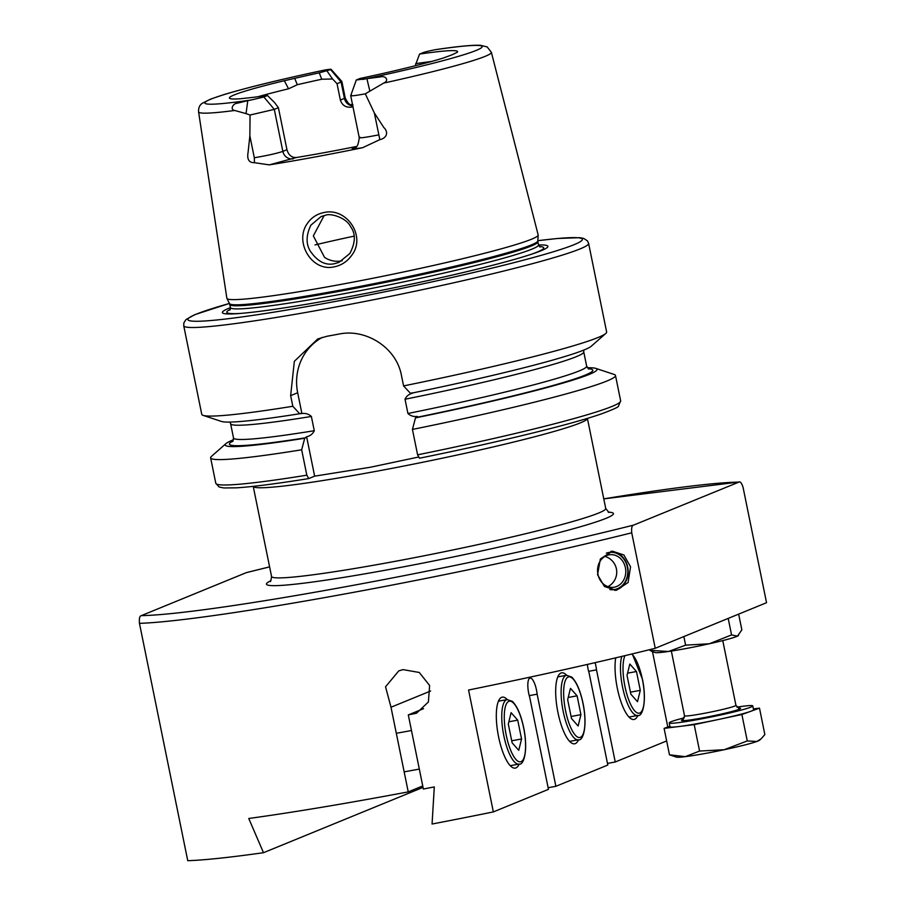 <?xml version="1.0" encoding="UTF-8"?>
<svg xmlns="http://www.w3.org/2000/svg" width="906" height="906" viewBox="0 0 906 906"><rect width="100%" height="100%" fill="white"/><g stroke="black" fill="none" stroke-linecap="round" stroke-linejoin="round"><path stroke-width="1.36" d="M351.664 255.39C347.236 261.562 341.403 265.379 334.178 266.851C311.902 272.14 294.167 242.162 307.145 223.771C311.166 217.746 316.772 213.997 323.974 212.536C346.624 207.078 366.568 236.421 351.664 255.39M334.495 263.703L338.957 262.389L349.795 253.533C355.537 242.683 355.832 233.771 350.656 226.783C346.398 217.508 330.056 212.91 325.492 215.266L321.086 216.557L310.849 225.209C306.115 235.175 305.877 243.737 310.146 250.894C317.327 261.426 325.447 265.696 334.495 263.703M597.564 574.732L604.461 586.51L616.307 590.316L628.096 582.513L630.542 566.805L623.906 555.004L612.399 551.165L600.35 558.991L597.564 574.732M637.869 715.434A36.07 10.815 -100.4 0 1 634.03 719.477A36.07 10.815 -100.4 0 1 617.303 688.175A36.07 10.815 -100.4 0 1 615.718 657.858M519.138 764.064A36.07 10.815 -100.4 0 1 515.299 768.107A36.07 10.815 -100.4 0 1 498.572 736.805A36.07 10.815 -100.4 0 1 502.252 697.156A36.07 10.815 -100.4 0 1 507.269 699.568M578.504 739.749A36.07 10.815 -100.4 0 1 574.664 743.792A36.07 10.815 -100.4 0 1 557.937 712.49A36.07 10.815 -100.4 0 1 561.618 672.841A36.07 10.815 -100.4 0 1 566.646 675.253M587.382 664.426A13.771 4.134 79.6 0 0 588.051 668.888A13.771 4.134 79.6 0 0 589.081 672.92L607.813 765.038L555.876 786.306L537.133 694.189A13.771 4.134 79.6 0 0 536.477 690.01A13.771 4.134 79.6 0 0 530.089 678.062A13.771 4.134 79.6 0 0 528.685 693.203A13.771 4.134 79.6 0 0 529.704 697.235L548.447 789.353L493.351 811.912A327.904 19.638 -11.5 0 1 432.06 824.018L434.302 786.918A327.904 19.638 -11.5 0 1 423.374 789.024L408.3 714.913L416.477 713.237L428.402 701.98L429.614 685.491L419.274 672.478L403.045 669.613L398.776 670.882L385.548 686.793L391.007 707.235L430.599 691.018M246.319 572.637A321.347 19.253 -11.5 0 1 269.603 566.884L246.319 572.637L141.302 615.638C139.671 615.933 139.06 618.504 139.456 623.351L187.746 860.7A327.904 19.638 -11.5 0 0 263.499 852.705L248.754 818.48A327.904 19.638 -11.5 0 0 389.603 795.355A327.904 19.638 -11.5 0 0 408.232 791.889L391.007 707.235M322.559 70.498L324.597 70.068A141.529 8.482 -11.5 0 0 210.77 99.207A141.529 8.482 -11.5 0 0 251.472 99.932L247.791 100.657L246.047 113.612L234.711 110.475C229.898 109.853 232.729 103.522 237.112 103.261L247.791 100.657M419.557 54.088A116.41 6.976 -11.5 0 1 457.553 51.846A116.41 6.976 -11.5 0 1 457.224 52.322L454.665 53.533A115.277 6.908 -11.5 0 1 447.247 56.568L443.26 58.041C423.578 64.247 386.454 72.899 359.988 78.482L356.307 80L380.26 76.931C385.707 75.391 389.614 80.453 383.657 83.092A149.388 8.947 -11.5 0 0 491.369 52.31L487.168 46.919L480.486 45.3C472.547 44.938 457.892 46.342 436.522 49.513L435.197 49.728A10.747 0.646 168.5 0 0 423.091 52.639L419.557 54.088L415.175 65.787M324.144 215.56L313.329 235.877L324.529 257.338C329.671 260.747 335.254 261.947 341.29 260.917L342.264 260.713M323.68 70.249C280.52 79.434 247.202 87.576 223.714 94.677L210.679 99.082L202.559 103.148C199.694 104.824 198.369 107.735 198.584 111.88L226.862 298.255A158.844 9.513 -11.5 0 0 226.919 298.425A158.844 9.513 -11.5 0 0 337.587 285.016A158.844 9.513 -11.5 0 0 538.187 235.107A158.844 9.513 -11.5 0 0 538.164 234.926L491.369 52.31M230.441 307.644A166.081 9.943 -11.5 0 0 238.822 313.555A166.081 9.943 -11.5 0 0 338.153 298.686A166.081 9.943 -11.5 0 0 533.147 253.669A166.081 9.943 -11.5 0 0 538.538 244.96M403.578 385.911A206.579 12.378 -11.5 0 0 605.797 333.453L591.301 346.194A189.75 11.37 -11.5 0 1 410.497 393.374L403.578 385.911L401.415 375.277C396.352 347.553 365.945 328.482 339.331 333.997A206.579 12.378 168.5 0 1 333.159 335.141A206.579 12.378 168.5 0 1 327.032 336.251L317.746 338.957L294.337 361.324L290.645 395.639L292.819 406.273L299.739 413.736L301.902 413.532C305.639 413.057 308.787 414.042 311.37 416.466L314.269 430.712C312.83 433.872 310.282 435.899 306.636 436.783L304.722 438.244L301.664 449.795L306.828 475.186L308.776 478.561L314.642 476.16L370.282 467.258L418.323 457.088M605.797 333.453A206.579 12.378 -11.5 0 0 606.635 331.97L588.617 243.397L587.382 240.792L583.657 238.403L579.715 237.678L557.518 238.482L537.847 240.679M356.058 146.546A111.483 6.682 168.5 0 1 325.141 152.514A111.483 6.682 168.5 0 1 296.5 157.485L269.286 164.869A152.333 9.128 -11.5 0 0 313.589 157.248A152.333 9.128 -11.5 0 0 362.615 147.701L379.852 139.637L374.348 112.978L383.77 127.463C389.093 132.502 386.341 138.312 379.852 139.637M383.657 83.092L365.299 93.828L374.348 112.978M293.295 158.799A9.185 8.743 67.7 0 1 282.853 151.404L274.303 109.377L263.861 96.999L267.463 95.515L274.654 102.65L278.402 107.701L286.953 149.716C288.584 155.198 291.755 157.791 296.5 157.485M352.921 106.58L351.709 107.078C345.979 107.791 342.196 105.458 340.362 100.045L337.043 83.692L332.536 78.947A111.483 6.682 -11.5 0 0 332.355 78.981L321.743 79.241A111.483 6.682 -11.5 0 0 297.293 84.722L288.538 88.811A111.483 6.682 -11.5 0 0 257.814 96.772M351.709 107.078A111.483 6.682 168.5 0 1 352.966 106.817M666.646 740.938L615.242 761.991L596.499 669.874A13.771 4.134 79.6 0 0 595.842 665.695A13.771 4.134 79.6 0 0 595.117 662.648M493.351 811.912L468.561 690.032A327.904 19.638 168.5 0 0 655.231 648.288L631.731 532.819C631.323 527.983 631.946 525.412 633.577 525.118L739.217 481.981L603.781 498.878A321.347 19.253 -11.5 0 1 738.594 482.105C740.089 481.12 741.572 482.83 743.045 487.235L766.544 602.705L655.231 648.288M738.639 614.132L741.855 629.897L737.427 636.148L731.561 634.925L709.341 643.758L685.604 645.151L668.526 651.482L649.93 650.349L652.49 651.674L667.813 727.031M548.119 787.733L555.876 786.306M408.3 714.913L423.521 708.685M422.751 785.944L408.232 791.889M596.499 669.874L588.628 671.323M537.133 694.189L529.251 695.638M423.034 787.371L263.499 852.705M321.743 79.241L319.263 72.842A115.277 6.908 -11.5 0 0 294.71 78.346L297.293 84.722M323.612 70.26L324.597 70.068A10.747 0.646 -11.5 0 1 331.086 69.332L341.868 81.483A18.89 1.133 -11.5 0 1 341.89 81.517A18.89 1.133 -11.5 0 1 341.098 82.027L337.043 83.692M356.307 80L350.701 95.685L359.252 137.712L360.022 137.214C358.108 138.482 364.371 137.701 378.799 134.858M331.086 69.332A10.747 0.646 -11.5 0 1 330.656 69.637L319.263 72.842M263.861 96.999L251.472 99.932M294.71 78.346L284.348 80.713A116.41 6.976 -11.5 0 0 229.546 98.244A116.41 6.976 -11.5 0 0 240.283 98.765L246.523 98.075A115.277 6.908 -11.5 0 0 262.31 96.161L267.463 95.515M431.562 61.472A111.483 6.682 -11.5 0 0 415.729 63.647M269.286 164.869L254.461 162.695C248.969 162.786 246.851 159.343 248.085 152.367L249.863 135.866L250.056 115.017L246.047 113.612M352.491 104.496A151.019 9.049 -11.5 0 0 351.437 104.711M615.491 375.492A206.579 12.378 -11.5 0 1 412.434 429.433L417.598 454.823L419.467 458.21C497.054 442.524 571.811 424.314 601.924 413.702C613.249 409.455 618.741 406.953 618.413 406.216L620.655 400.882L615.491 375.492A206.579 12.378 -11.5 0 0 614.132 374.45L595.82 368.391A189.75 11.37 -11.5 0 0 587.326 367.745M412.434 429.433L415.48 417.881A189.75 11.37 -11.5 0 0 595.82 368.391M415.48 417.881L417.394 416.42C413.68 416.896 410.52 415.922 407.927 413.487L405.027 399.24C406.466 396.081 409.014 394.053 412.66 393.17L411.788 392.842M306.828 475.186A206.579 12.378 -11.5 0 1 215.787 483.249L219.173 487.02L223.85 487.96L236.5 487.836C252.457 486.839 276.511 483.759 308.697 478.583L308.776 478.561M233.51 439.727A189.75 11.37 -11.5 0 0 225.945 443.634L211.46 456.375A206.579 12.378 -11.5 0 0 210.622 457.858A206.579 12.378 -11.5 0 0 301.664 449.795M225.945 443.634A189.75 11.37 -11.5 0 0 304.722 438.244M301.019 413.215L301.902 413.532L297.678 392.762A52.469 49.955 -112.3 0 1 322.434 337.326M229.411 303.431L194.858 314.631L185.968 319.58L183.861 322.887L183.737 325.764L201.766 414.348A206.579 12.378 -11.5 0 0 203.114 415.378L221.438 421.449A189.75 11.37 -11.5 0 0 299.739 413.736M203.114 415.378A206.579 12.378 -11.5 0 0 292.819 406.273M306.636 436.783L314.642 476.16M327.089 71.098L332.536 78.947M351.471 95.198C349.342 96.353 353.952 95.9 365.299 93.828M369.784 90.86L366.93 78.754M250.056 115.017L274.303 109.377L278.402 107.701M249.863 135.866L254.314 157.746L254.461 162.695M607.484 763.418L615.242 761.991M606.341 553.147A18.754 16.127 -95.7 0 1 608.662 552.513A18.754 16.127 -95.7 0 1 627.541 568.073A18.754 16.127 -95.7 0 1 614.676 589.512A18.754 16.127 -95.7 0 1 609.851 589.557M610.837 551.403A19.672 16.92 -95.7 0 1 628.039 569.376A19.672 16.92 -95.7 0 1 614.721 590.395M614.302 587.179A16.399 14.1 -95.7 0 1 613.294 587.326A16.399 14.1 -95.7 0 1 597.711 573A16.399 14.1 -95.7 0 1 609.036 554.834A16.399 14.1 -95.7 0 1 610.044 554.699A16.399 14.1 -95.7 0 1 625.627 569.025A16.399 14.1 -95.7 0 1 614.302 587.179M685.604 645.151L683.86 636.567M649.93 650.349L649.783 649.636M731.561 634.925L728.197 618.402M738.526 635.412L738.254 635.661A42.627 2.548 168.5 0 1 737.495 636.114M737.427 636.148A42.627 2.548 168.5 0 1 709.341 643.758A42.627 2.548 168.5 0 1 668.526 651.482A42.627 2.548 168.5 0 1 655.163 652.558L652.49 651.674M684.381 717.801A42.627 2.548 -11.5 0 0 669.24 722.909A42.627 2.548 -11.5 0 0 717.258 715.729A42.627 2.548 -11.5 0 0 752.784 705.91A42.627 2.548 -11.5 0 0 736.838 707.133M669.919 726.272L664.098 728.379L694.2 724.63L718.039 719.568A42.627 2.548 168.5 0 1 679.149 726.51A42.627 2.548 168.5 0 1 670.021 726.759L669.24 722.909M718.039 719.568L741.889 714.517L750.689 711.335A42.627 2.548 168.5 0 1 718.039 719.568M752.784 705.91L753.566 709.76A42.627 2.548 168.5 0 1 750.689 711.335L759.488 708.141L753.384 708.9M756.827 741.482A42.627 2.548 -11.5 0 0 759.522 740.225L761.029 738.9L756.827 741.482L747.269 740.938L724.177 749.726A42.627 2.548 -11.5 0 0 756.827 741.482M724.177 749.726A42.627 2.548 168.5 0 1 685.276 756.657L669.477 754.811L676.431 757.122A42.627 2.548 -11.5 0 0 685.276 756.657L699.568 751.051L724.177 749.726M759.488 708.141L764.857 734.573L761.029 738.9M741.889 714.517L747.269 740.938M694.2 724.63L699.568 751.051M664.098 728.379L669.477 754.811M518.753 750.327L512.128 742.841L508.3 724.019L511.097 712.671L517.722 720.145L521.562 738.979L518.753 750.327M508.844 721.788L517.722 720.145M511.709 740.791L521.562 738.979M578.13 726.012L571.493 718.526L567.666 699.704L570.463 688.356L577.099 695.831L580.927 714.664L578.13 726.012M568.209 697.473L577.099 695.831M571.074 716.476L580.927 714.664M637.496 701.697L630.859 694.211L627.031 675.389L629.829 664.041L636.465 671.516L640.293 690.349L637.496 701.697M627.575 673.158L636.465 671.516M630.44 692.161L640.293 690.349M271.551 576.454A170.509 10.215 -11.5 0 0 390.407 562.218A170.509 10.215 -11.5 0 0 605.729 508.47L587.405 418.368A170.509 10.215 -11.5 0 1 372.072 472.083A170.509 10.215 -11.5 0 1 253.227 486.363L271.551 576.454C271.064 580.44 270.588 582.105 270.147 581.437L270.147 581.437M608.186 512.128A177.066 10.612 168.5 0 1 559.84 532.4A177.066 10.612 168.5 0 1 389.852 569.387A177.066 10.612 168.5 0 1 270.724 580.78M139.456 623.351A327.904 19.638 -11.5 0 0 348.493 593.283A327.904 19.638 -11.5 0 0 631.731 532.819M141.302 615.638A321.347 19.253 -11.5 0 0 349.048 586.103A321.347 19.253 -11.5 0 0 633.577 525.118M353.974 236.16A131.166 7.86 -11.5 0 0 315.016 244.926M229.83 310.169L230.43 307.576L229.512 303.623A157.338 9.422 -11.5 0 0 339.127 290.339A157.338 9.422 -11.5 0 0 537.824 240.894L538.187 235.107M229.796 304.45A157.202 9.411 -11.5 0 0 339.376 291.324A157.202 9.411 -11.5 0 0 537.892 241.766L537.824 240.894M230.43 307.576A157.202 9.411 -11.5 0 0 340.01 294.45A157.202 9.411 -11.5 0 0 538.526 244.903L537.892 241.766M230.294 309.399A161.687 9.683 -11.5 0 0 240.883 313.385M183.737 325.764A206.579 12.378 -11.5 0 0 327.734 308.516A206.579 12.378 -11.5 0 0 588.617 243.397M229.422 303.453A201.336 12.061 -11.5 0 0 328.176 302.774A201.336 12.061 -11.5 0 0 549.195 253.023A201.336 12.061 -11.5 0 0 537.836 240.702M198.584 111.88A149.388 8.947 -11.5 0 0 234.711 110.475M362.83 79.456A141.529 8.482 -11.5 0 0 476.352 50.362A141.529 8.482 -11.5 0 0 435.197 49.728M417.598 454.823A206.579 12.378 -11.5 0 0 620.655 400.882M416.771 417.349A185.436 11.11 -11.5 0 0 588.254 368.731M233.046 441.007A185.436 11.11 -11.5 0 0 306.013 437.723M232.582 441.607L233.51 437.96A180.181 10.793 -11.5 0 0 314.269 430.712M407.927 413.487A180.181 10.793 -11.5 0 0 586.646 366.115L588.923 369.116M405.027 399.24A180.181 10.793 -11.5 0 0 583.747 351.868L583.736 350.101M233.51 437.96L230.611 423.714A180.181 10.793 -11.5 0 0 311.37 416.466M531.176 254.326A161.687 9.683 -11.5 0 0 539.376 246.511M290.645 395.639L297.678 392.762M330.656 69.637L341.098 82.027L344.427 98.38L340.362 100.045M353.012 104.994C351.2 103.59 349.693 107.282 345.209 97.882A18.89 1.133 -11.5 0 1 344.427 98.38A9.185 8.743 -112.3 0 0 352.774 105.9M359.252 137.712C358.38 144.7 356.907 147.905 354.835 147.316L354.88 147.293A9.185 8.743 -112.3 0 1 353.227 147.78C350.316 149.094 353.442 149.071 362.615 147.701M353.227 147.78L355.832 146.715M254.314 157.746C267.055 155.594 276.568 153.476 282.853 151.404L286.953 149.716M284.348 80.713L288.538 88.811M738.447 708.164A30.17 1.812 168.5 0 1 715.434 715.344A30.17 1.812 168.5 0 1 683.305 719.387M671.346 651.052L684.517 715.797A26.229 1.574 -11.5 0 0 714.075 711.369A26.229 1.574 -11.5 0 0 735.932 705.332L738.786 708.243M510.271 765.695L519.013 764.086A32.786 9.83 -100.4 0 1 503.804 735.638A32.786 9.83 -100.4 0 1 507.145 699.591L498.413 701.187M506.205 735.072A30.827 9.241 79.6 0 0 521.063 761.652A30.827 9.241 79.6 0 0 523.645 727.926A30.827 9.241 79.6 0 0 508.798 701.346A30.827 9.241 79.6 0 0 506.205 735.072M569.636 741.38L578.379 739.772A32.786 9.83 -100.4 0 1 563.17 711.323A32.786 9.83 -100.4 0 1 566.522 675.276L557.779 676.884M565.571 710.757A30.827 9.241 79.6 0 0 580.429 737.337A30.827 9.241 79.6 0 0 583.011 703.611A30.827 9.241 79.6 0 0 568.164 677.031A30.827 9.241 79.6 0 0 565.571 710.757M629.013 717.065L637.745 715.457A32.786 9.83 -100.4 0 1 622.535 687.008A32.786 9.83 -100.4 0 1 621.765 656.42M624.959 655.661A30.827 9.241 79.6 0 0 624.947 686.442A30.827 9.241 79.6 0 0 639.795 713.022A30.827 9.241 79.6 0 0 642.377 679.296A30.827 9.241 79.6 0 0 631.776 654.03M215.787 483.249L210.622 457.858M586.646 366.115L583.747 351.868M230.611 423.714L229.92 422.083M538.526 244.903L540.101 247.044M229.512 303.623L226.919 298.425M345.209 97.882L341.89 81.517M605.729 508.47L608.968 512.502M607.937 586.669A16.399 16.399 0 0 0 604.925 556.397M722.762 640.587L735.932 705.332M683.022 719.579L684.517 715.797M519.013 764.086C523.691 765.751 528.379 750.496 523.725 727.869C520.973 714.913 517.167 706.068 512.298 701.346L507.145 699.591M404.155 771.867L419.319 769.081M396.307 733.305L411.471 730.519M578.379 739.772C583.056 741.436 587.745 726.182 583.09 703.554C580.35 690.598 576.533 681.754 571.663 677.031L566.522 675.276M637.745 715.457C642.422 717.133 647.111 701.867 642.467 679.24L632.252 653.917"/></g></svg>
